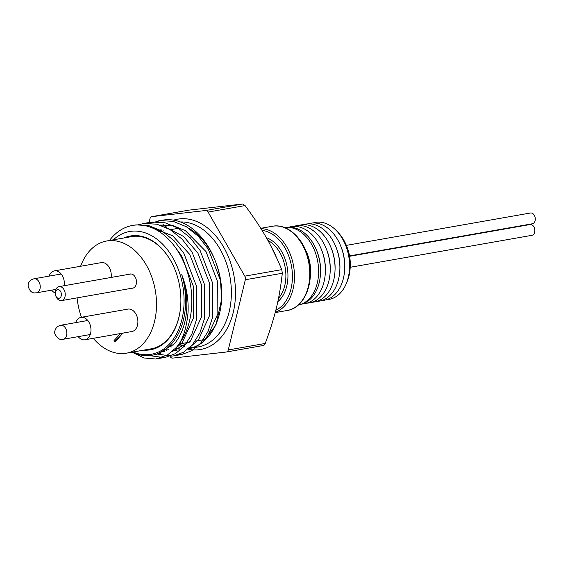 <?xml version="1.0" encoding="UTF-8"?>
<svg xmlns="http://www.w3.org/2000/svg" width="563" height="563" viewBox="0 0 563 563"><rect width="100%" height="100%" fill="white"/><g stroke="black" fill="none" stroke-linecap="round" stroke-linejoin="round"><path stroke-width="0.84" d="M56.04 296.412A4.377 3.019 -100 0 0 60.881 296.778A4.377 3.019 -100 0 0 59.284 290.044A4.377 3.019 -100 0 0 55.258 293.133A4.377 3.019 -100 0 0 55.723 295.765A4.377 3.019 -100 0 0 56.04 296.412M55.258 293.133L55.294 292.281A7.108 4.898 80 0 1 59.038 286.609A7.108 4.898 80 0 1 65.097 292.76A7.108 4.898 80 0 1 61.501 300.607A7.108 4.898 80 0 1 56.56 297.602A7.108 4.898 80 0 1 56.047 296.553L55.723 295.765M346.351 245.377L530.522 212.99A5.468 3.772 80 0 1 534.85 216.459A5.468 3.772 80 0 1 534.027 222.842A5.468 3.772 80 0 1 532.415 223.757L349.546 255.919M349.609 256.285L530.072 224.546A5.468 3.772 80 0 1 534.4 228.015A5.468 3.772 80 0 1 533.583 234.398A5.468 3.772 80 0 1 531.972 235.313L350.207 267.284M148.583 349.278A57.046 39.34 -100 0 0 150.793 348.983A57.046 39.34 -100 0 0 167.612 339.433A57.046 39.34 -100 0 0 180.814 303.57M174.748 269.058A57.046 39.34 -100 0 0 131.031 236.622A57.046 39.34 -100 0 0 128.857 237.093M123.937 237.959A57.771 39.839 80 0 1 174.699 268.952A57.771 39.839 80 0 1 180.807 303.689A57.771 39.839 80 0 1 167.436 340.122A57.771 39.839 80 0 1 143.664 350.144M188.76 210.147L242.646 204.01L245.081 205.565C262.457 229.169 271.408 244.806 281.774 269.642L282.302 273.252C279.361 299.171 275.194 316.3 265.243 343.451L264.399 344.901L263.336 345.499L226.565 351.966M169.998 356.28L170.167 356.569A3.645 2.512 -100 0 0 172.595 358.124L226.361 352.002A3.645 2.512 -100 0 0 226.46 351.988A3.645 2.512 -100 0 0 228.261 349.954L245.327 279.755A3.645 2.512 -100 0 0 244.799 276.151L208.099 212.068A3.645 2.512 -100 0 0 205.671 210.513L151.904 216.635A3.645 2.512 -100 0 0 151.799 216.649A3.645 2.512 -100 0 0 150.004 218.683L148.899 223.222M165.635 227.227L183.432 236.376L197.845 252.956L209.612 283.414L209.725 315.203L198.514 339.735L191.103 346.21M176.944 350.538L173.517 350.397M168.358 349.391L166.374 348.743M169.21 346.28A63.422 43.738 -100 0 0 171.173 347.082M175.466 348.413A63.422 43.738 -100 0 0 180.195 349.194M188.281 348.863L188.288 348.863A63.422 43.738 -100 0 0 188.288 348.863A63.422 43.738 -100 0 0 202.37 342.501L215.925 325.161L221.632 299.277L220.478 280.311L208.254 249.064L198.373 236.333L186.29 226.699L173.165 221.35L160.371 220.605L150.37 223.272M160.047 225.052L173.017 225.622L185.34 230.619L205.967 251.527L217.733 281.986L217.846 313.774L206.642 338.307A63.647 41.373 77.9 0 1 202.37 342.501M151.736 227.684L172.595 235.749L189.724 254.385L201.491 284.843L201.603 316.631L190.393 341.164L172.053 351.706M164.586 351.727L162.51 351.375M149.174 355.591L163.734 357.561L165.564 357.301L175.466 353.634L184.312 346.168L191.793 334.309L196.388 319.925L196.367 285.934L183.876 253.35L174.002 240.619L161.919 230.985L148.794 225.636L136 224.89L132.544 225.439A67.792 46.75 -100 0 1 185.516 266.538A67.792 46.75 -100 0 1 178.091 345.239C183.2 338.532 186.508 327.729 188.021 312.831C188.718 299.917 186.62 287.179 181.736 274.617C190.871 300.959 187.296 328.848 174.143 344.021L156.683 354.423L154.473 354.718M181.736 274.617A63.422 43.738 80 0 1 152.158 355.218A63.422 43.738 80 0 1 132.08 352.178M174.664 246.439L181.596 255.813L193.362 286.271L193.475 318.06L182.264 342.593L174.854 349.067M160.694 353.395L158.541 353.353M214.721 259.529A63.239 43.611 -100 0 0 210.421 250.831A63.239 43.611 -100 0 0 188.957 228.395M163.692 224.721A63.239 43.611 -100 0 0 161.335 225.474M155.627 228.233A63.239 43.611 -100 0 0 154.529 228.937M169.393 346.097A63.239 43.611 -100 0 0 171.37 346.907M175.642 348.216A63.239 43.611 -100 0 0 180.561 349.011M188.556 348.631A63.239 43.611 -100 0 0 221.653 298.735M221.632 299.277L221.681 298.193A63.239 43.611 -100 0 0 214.996 260.176L214.447 258.86A67.792 46.75 80 0 1 220.478 280.311M346.386 245.454L346.766 246.376A32.985 22.745 80 0 1 350.249 266.208L350.207 267.2A36.173 24.948 -100 0 0 346.386 245.454A36.173 24.948 -100 0 0 337.638 231.984M346.583 282.844A36.173 24.948 -100 0 0 350.207 267.2M284.596 227.565A39.368 27.144 80 0 1 315.456 252.85A39.368 27.144 80 0 1 309.453 298.58A39.368 27.144 80 0 1 298.228 305.097M287.489 227.346A39.114 26.975 80 0 1 316.357 249.824A39.114 26.975 80 0 1 320.495 273.337A39.114 26.975 80 0 1 311.438 298.003A39.114 26.975 80 0 1 301.029 304.316M316.357 249.824L316.765 250.802A35.722 24.631 80 0 1 320.537 272.281L320.495 273.337M288.798 227.248A39.114 26.975 80 0 1 321.199 248.973A39.114 26.975 80 0 1 325.33 272.485A39.114 26.975 80 0 1 316.279 297.151A39.114 26.975 80 0 1 302.296 303.964M321.199 248.973L321.6 249.951A35.722 24.631 80 0 1 325.379 271.429L325.33 272.485M293.64 226.396A39.114 26.975 80 0 1 326.033 248.121A39.114 26.975 80 0 1 330.171 271.633A39.114 26.975 80 0 1 321.114 296.3A39.114 26.975 80 0 1 307.131 303.112M326.033 248.121L326.434 249.106A35.722 24.631 80 0 1 330.214 270.578L330.171 271.633M298.474 225.545A39.114 26.975 80 0 1 330.868 247.27A39.114 26.975 80 0 1 335.006 270.789A39.114 26.975 80 0 1 325.956 295.448A39.114 26.975 80 0 1 311.972 302.261M330.868 247.27L331.276 248.255A35.722 24.631 80 0 1 335.055 269.726L335.006 270.789M303.316 224.693A39.114 26.975 80 0 1 335.71 246.418A39.114 26.975 80 0 1 339.841 269.937A39.114 26.975 80 0 1 330.791 294.597A39.114 26.975 80 0 1 316.807 301.416M335.71 246.418L336.111 247.403A35.722 24.631 80 0 1 339.89 268.875L339.841 269.937M308.151 223.842A39.114 26.975 80 0 1 340.545 245.574A39.114 26.975 80 0 1 344.683 269.086A39.114 26.975 80 0 1 335.625 293.745A39.114 26.975 80 0 1 321.642 300.565M340.545 245.574L340.953 246.552A35.722 24.631 80 0 1 344.725 268.023L344.683 269.086M312.993 222.99A39.114 26.975 80 0 1 345.386 244.722A39.114 26.975 80 0 1 349.517 268.234A39.114 26.975 80 0 1 340.467 292.901A39.114 26.975 80 0 1 326.484 299.713M345.386 244.722L345.788 245.7A35.722 24.631 80 0 1 349.567 267.172L349.517 268.234M305.174 249.226A33.717 23.252 80 0 1 310.185 277.714M177.704 354.866L181.821 354.444L191.716 350.77L200.562 343.31L208.043 331.452L212.638 317.068L212.61 283.076L200.125 250.493L190.245 237.762L178.168 228.128L165.043 222.779L152.249 222.033L146.19 223.279M133.973 225.186L133.241 225.32M132.544 225.439A67.792 46.75 -100 0 0 110.482 239.169L109.503 240.5M178.091 345.239A68.01 44.386 78.1 0 1 176.191 347.596L167.345 355.063L155.606 358.99L143.924 357.969L132.066 352.185M137.252 224.961L144.128 223.462L156.915 224.208L170.04 229.556L182.123 239.191L192.004 251.921L204.489 284.505L204.517 318.496L199.914 332.881L192.44 344.739L183.587 352.206L173.686 355.872L171.856 356.133L156.859 353.993M160.448 220.59A67.792 46.75 80 0 1 162.44 220.175A67.792 46.75 80 0 1 209.549 248.839A67.792 46.75 80 0 1 214.447 258.86M133.051 352.009A62.331 42.985 -100 0 0 182.722 285.448A62.331 42.985 -100 0 0 113.325 239.824M165.895 349.109L166.697 350.517M131.89 288.228A7.199 4.961 -100 0 0 132.678 288.186A7.199 4.961 -100 0 0 134.803 286.975A7.199 4.961 -100 0 0 135.887 278.565A7.199 4.961 -100 0 0 130.187 274.005A7.199 4.961 -100 0 0 129.427 274.23M64.217 285.701A11.394 7.854 -100 0 0 54.414 270.866A11.394 7.854 -100 0 0 51.05 272.774A11.394 7.854 -100 0 0 49.115 276.13M51.585 290.163A11.394 7.854 -100 0 0 55.265 292.978M78.201 336.646A11.394 7.854 -100 0 0 84.978 339.785A11.394 7.854 -100 0 0 90.742 327.209A11.394 7.854 -100 0 0 81.03 317.349A11.394 7.854 -100 0 0 77.673 319.256A11.394 7.854 -100 0 0 75.738 322.606M111.122 277.446A11.394 7.854 -100 0 0 101.319 262.618L54.414 270.866M84.978 339.785L131.883 331.537A11.394 7.854 -100 0 0 137.646 318.954A11.394 7.854 -100 0 0 127.942 309.101L81.03 317.349M93.296 338.321A56.954 39.276 -100 0 0 126.464 353.17A56.954 39.276 -100 0 0 155.282 290.276A56.954 39.276 -100 0 0 106.738 240.985A56.954 39.276 -100 0 0 89.939 250.521A56.954 39.276 -100 0 0 80.622 266.257M77.089 297.869A56.954 39.276 -100 0 0 81.466 317.272M122.889 333.12L115.535 341.488L114.627 341.65L114.022 340.594L120.581 333.521M121.974 333.275L123.044 333.395M122.136 333.556L114.627 341.65M287.229 310.48A42.753 29.487 -100 0 0 308.862 263.266A42.753 29.487 -100 0 0 272.415 226.263C287.306 223.201 303.809 238.43 308.573 259.149C314.83 282.535 304.414 308.137 287.229 310.48L275.187 312.599M228.261 349.954L265.243 343.451M275.835 256.059A42.753 29.487 -100 0 0 272.759 249.698M278.509 298.313A33.442 23.062 -100 0 0 285.089 267.066A33.442 23.062 -100 0 0 267.868 240.408M266.32 237.656A34.899 24.068 80 0 1 286.799 265.096A34.899 24.068 80 0 1 279.818 299.776A34.899 24.068 80 0 1 277.798 301.691M260.95 228.648A42.753 29.487 80 0 1 291.817 258.67A42.753 29.487 80 0 1 284.54 306.012A42.753 29.487 80 0 1 275.265 312.289M275.793 310.262A41.296 28.481 -100 0 0 282.816 305.005A41.296 28.481 -100 0 0 290.248 260.641A41.296 28.481 -100 0 0 262.034 230.401M191.519 348.11L198.007 346.97A63.239 43.611 -100 0 0 216.656 336.378A63.239 43.611 -100 0 0 220.042 249.135A63.239 43.611 -100 0 0 180.42 221.963M168.365 224.862A63.239 43.611 -100 0 0 164.783 226.84M160.927 229.669A63.239 43.611 -100 0 0 158.963 231.435M178.816 344.324A63.239 43.611 -100 0 0 184.777 346.407M190.005 347.301A63.239 43.611 -100 0 0 193.13 347.42M173.636 220.154A66.153 45.624 80 0 1 229 258.333A66.153 45.624 80 0 1 220.105 338.398A66.153 45.624 80 0 1 187.922 349.166M282.302 273.252L245.327 279.755M188.886 210.133L151.904 216.635M205.671 210.513L242.646 204.01M244.799 276.151L281.774 269.642M245.081 205.565L208.099 212.068M61.416 325.217A7.129 4.912 80 0 1 66.793 331.994A7.129 4.912 80 0 1 63.098 339.299C60.361 340.369 57.658 338.659 54.998 334.162C54.294 332.367 54.766 330.221 56.406 327.708C56.659 326.962 58.073 326.146 60.635 325.266A7.129 4.912 80 0 1 61.416 325.217M34.012 278.784A7.129 4.912 80 0 1 40.205 285.898A7.129 4.912 80 0 1 36.482 292.823C34.885 292.704 30.916 294.519 28.15 286.377C27.946 282.408 29.902 279.874 34.012 278.784L61.184 274.005M61.501 300.607L133.438 287.96M59.038 286.609L130.975 273.956M263.435 345.485L226.46 351.988M278.009 260.81L270.838 245.932M168.471 224.876L164.91 226.896M161.152 229.746L159.188 231.583M178.978 344.113L184.91 346.301M190.062 347.251L193.186 347.399M180.174 227.98L170.3 229.711M163.924 230.837L159.294 231.646M205.734 339.32L195.22 341.164M189.485 342.177L179.055 344.014M173.235 345.035L169.878 345.626M152.158 355.218L156.69 354.423M172.032 351.72L172.94 351.565M260.739 228.318L272.415 226.263M162.44 220.175L158.337 220.9M150.208 222.329L142.087 223.757M181.821 354.444L173.693 355.872M165.571 357.301L157.45 358.73M188.774 210.147L151.799 216.649M126.464 353.17L152.96 348.504M106.738 240.985L133.234 236.326M63.098 339.299L90.277 334.521M60.635 325.266L87.807 320.488M36.482 292.823L55.92 289.403"/></g></svg>
